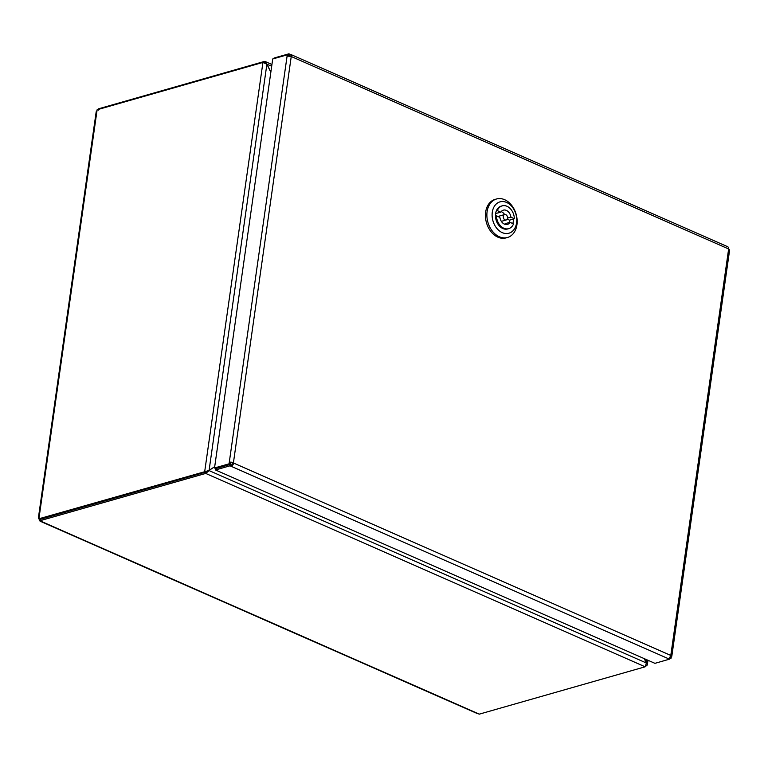 <?xml version="1.0" encoding="UTF-8"?>
<svg xmlns="http://www.w3.org/2000/svg" width="768" height="768" viewBox="0 0 768 768"><rect width="100%" height="100%" fill="white"/><g stroke="black" fill="none" stroke-linecap="round" stroke-linejoin="round"><path stroke-width="1.15" d="M646.358 662.976L644.39 658.694M270.864 72.086L266.976 64.147L264.326 61.469L98.515 108.816L98.208 110.237M208.531 470.63L214.685 466.819M644.227 658.627L646.378 663.005L645.149 666.797L479.338 714.134L477.878 713.645A2.966 1.718 -66.2 0 1 477.302 713.568L40.31 521.28A2.966 1.718 113.8 0 1 39.859 520.906M38.755 518.41A2.966 1.046 8.1 0 1 38.4 517.805L96.173 111.85A2.966 1.046 -171.9 0 1 96.691 111.37L97.123 109.766L262.934 62.419L266.89 64.214L270.835 72.278M214.714 466.627L209.069 470.477L38.698 518.842L40.013 519.264L205.824 471.917L204.72 471.427L262.934 62.419M271.939 64.502L265.238 61.555L264.326 61.469L264.182 62.458M266.861 64.186L271.699 66.221M646.09 665.971L647.309 664.992L646.464 662.947L646.915 659.808M208.166 470.89L205.891 472.051L39.974 519.418L39.667 520.819L205.699 473.424L209.136 470.611L646.378 663.005M205.824 471.917L209.069 470.477L266.89 64.214M38.4 517.805A2.966 1.046 8.1 0 1 38.909 517.315L38.698 518.842M39.667 520.819L40.886 521.357A2.966 1.718 113.8 0 1 40.31 521.28M39.706 520.627A2.966 1.718 113.8 0 1 39.562 519.158M504.97 219.85A2.813 2.064 74.1 0 0 506.179 219.974A2.813 2.064 74.1 0 0 507.398 216.701A2.813 2.064 74.1 0 0 504.634 214.56A2.813 2.064 74.1 0 0 503.28 217.037A2.813 2.064 74.1 0 0 504.97 219.85M498.739 216.854A2.813 2.064 -105.9 0 1 499.786 215.942L504.634 214.56A7.411 5.434 -105.9 0 0 501.178 211.642M496.435 215.75A11.866 8.698 74.1 0 0 508.666 228.672A11.866 8.698 74.1 0 0 513.504 223.949L510.048 222.288A7.411 5.434 -105.9 0 1 507.446 224.4A7.411 5.434 -105.9 0 1 499.891 217.411L496.435 215.75L495.466 216.029A11.866 8.698 -105.9 0 1 496.339 210.864L497.309 210.586L500.765 212.246A7.411 5.434 -105.9 0 1 503.376 210.144A7.411 5.434 -105.9 0 1 510.922 217.133L514.378 218.784L509.53 220.176A11.866 8.698 -105.9 0 1 509.405 222.47M513.408 219.062A11.866 8.698 -105.9 0 1 512.774 223.594M500.765 212.246L495.629 213.494M507.523 218.102L510.922 217.133M510.048 222.288L505.2 223.67A7.411 5.434 -105.9 0 1 504.787 224.275M507.235 219.072L509.53 220.176M508.666 228.672L507.696 228.95A11.866 8.698 -105.9 0 1 495.466 216.029M514.378 218.784A11.866 8.698 74.1 0 0 502.147 205.862A11.866 8.698 74.1 0 0 497.309 210.586M496.339 210.864A11.866 8.698 -105.9 0 1 501.178 206.141L502.147 205.862M505.104 199.91A20.016 14.678 -105.9 0 1 517.104 219.85A20.016 14.678 -105.9 0 1 507.514 237.485A20.016 14.678 -105.9 0 1 487.901 222.269A20.016 14.678 -105.9 0 1 496.522 198.989A20.016 14.678 -105.9 0 1 505.104 199.91M506.957 202.608A16.31 11.962 -105.9 0 1 513.638 230.035A16.31 11.962 -105.9 0 1 492.72 219.984A16.31 11.962 -105.9 0 1 506.957 202.608M507.514 237.485L506.054 237.898A20.016 14.678 -105.9 0 1 486.451 222.682A20.016 14.678 -105.9 0 1 495.062 199.402L496.522 198.989M232.627 463.334L232.464 462.989A1.478 0.528 -171.9 0 0 230.506 462.749L230.294 464.266L229.306 463.757L229.526 462.24A2.966 1.046 8.1 0 1 233.434 462.71L233.597 463.056A2.966 1.718 113.8 0 1 231.494 466.272L230.275 465.734L230.352 464.4L231.581 464.938A1.478 0.864 -66.2 0 0 232.627 463.334M229.306 463.757L214.522 467.981L272.726 58.963L287.52 54.768L288.499 55.277L288.365 56.198M214.522 467.981L215.626 468.461L230.294 464.266M290.496 56.506A1.478 0.864 -66.2 0 0 290.102 55.795A1.478 0.864 -66.2 0 0 289.814 55.757L290.122 54.355A2.966 1.718 113.8 0 1 290.698 54.432A2.966 1.718 113.8 0 1 291.446 56.592L291.206 56.755A2.966 1.046 -171.9 0 0 287.299 56.285L287.52 54.768M230.506 462.749L229.526 462.24M669.571 657.667L669.715 659.098L654.941 663.341L215.491 469.968L230.275 465.734M215.491 469.968L215.683 468.595L230.352 464.4M231.581 464.938L231.494 466.272M669.715 659.098L668.486 658.56A2.966 1.718 -66.2 0 0 670.589 655.344L670.829 655.181A2.966 1.046 8.1 0 1 671.827 656.15A2.966 1.046 8.1 0 1 671.309 656.63L671.098 658.157L669.888 657.706L669.974 657.091M669.744 658.56L671.098 658.157M670.349 656.275L671.309 656.63M728.093 248.707L729.245 249.59M671.827 656.15L729.6 250.195A2.966 1.046 -171.9 0 0 728.602 249.226L728.438 248.88A2.966 1.718 -66.2 0 0 727.69 246.72L290.698 54.432M290.39 56.074L288.47 55.238L288.902 53.818L274.118 58.013L274.042 58.589M289.814 55.757L288.595 55.219M288.662 53.866L288.432 55.248M288.902 53.818L290.122 54.355M232.666 463.075L233.635 462.806M645.149 666.797L205.699 473.424L205.891 472.051M40.08 519.398L39.878 520.771L479.338 714.134M97.123 109.766L38.909 518.774L40.013 519.264M98.429 109.392L98.515 108.816M230.17 464.314L229.066 463.824L287.27 54.816M291.206 56.755L233.434 462.71M669.485 659.184L230.035 465.811L230.237 464.438M233.597 463.056L670.589 655.344M670.877 658.234L669.84 657.312M670.829 655.181L728.602 249.226M728.438 248.88L291.446 56.592M647.981 660.269L647.309 664.992M207.725 470.995L208.723 470.573M501.35 221.357L506.179 219.974"/></g></svg>
